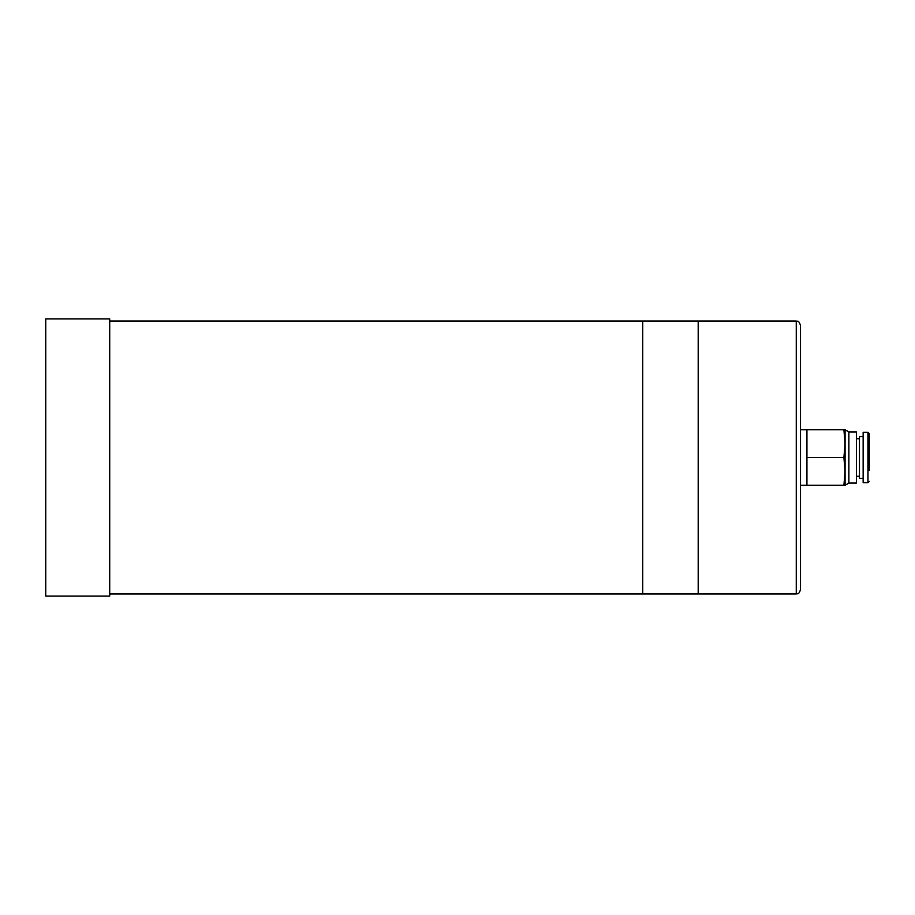 <?xml version="1.0" encoding="UTF-8"?>
<svg xmlns="http://www.w3.org/2000/svg" width="915" height="915" viewBox="0 0 915 915"><rect width="100%" height="100%" fill="white"/><g stroke="black" fill="none" stroke-linecap="round" stroke-linejoin="round"><path stroke-width="1.37" d="M109.72 321.039L642.753 321.039L642.753 593.961L796.267 593.961C797.548 593 798.223 595.837 800.534 589.695L800.534 325.305C798.029 318.958 797.583 322.103 796.267 321.039L796.267 593.961M109.72 593.961L642.753 593.961L642.753 321.039L698.191 321.039L698.191 593.961L698.191 321.039L796.267 321.039M45.75 318.912L45.75 596.088L109.72 596.088L109.72 318.912L45.75 318.912M869.25 470.299L869.25 433.619L867.969 432.338L867.969 482.663L869.25 481.382M867.969 432.338L863.142 432.338L863.142 482.663L867.969 482.663M843.916 429.787L845.06 443.638L843.916 457.5L845.06 471.362L843.916 485.213L806.927 485.213L806.927 429.787L845.06 429.787L845.06 485.213L843.916 485.213M806.927 457.5L843.916 457.5M806.927 429.787L800.534 429.787L800.534 476.12M845.06 429.787L848.88 431.914L848.88 483.086L845.06 485.213M848.88 431.914L856.417 431.914L856.417 483.086L848.88 483.086M863.142 436.604L859.471 436.604L859.471 478.396L863.142 478.396M800.534 485.213L806.927 485.213M856.417 476.257L859.471 476.257M856.417 438.743L859.471 438.743"/></g></svg>
